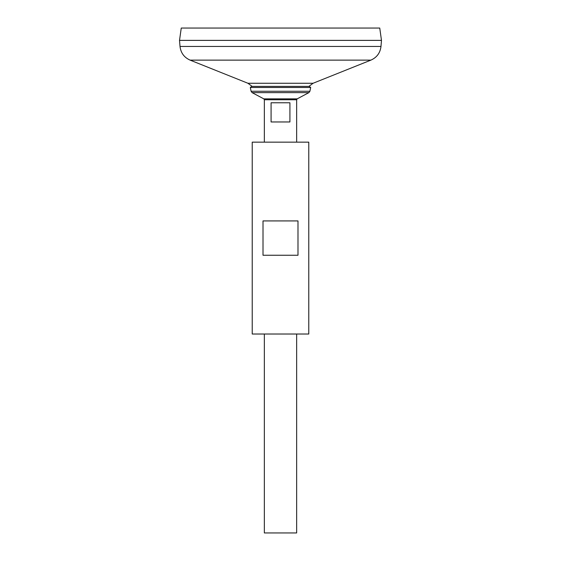 <?xml version="1.0" encoding="UTF-8"?>
<svg xmlns="http://www.w3.org/2000/svg" width="561" height="561" viewBox="0 0 561 561"><rect width="100%" height="100%" fill="white"/><g stroke="black" fill="none" stroke-linecap="round" stroke-linejoin="round"><path stroke-width="0.84" d="M180.018 46.451L380.982 46.451L381.48 40.392L179.52 40.392L180.018 46.451C180.796 52.916 184.162 57.481 190.116 60.132L247.927 83.259L252.113 86.394M179.52 40.371L381.48 40.371L379.748 28.05L181.252 28.05L179.52 40.371M264.343 334.019L264.343 532.95L296.657 532.95L296.657 334.019M264.343 142.157L264.343 99.746L296.657 99.746L296.657 142.157M289.918 102.775L289.918 121.961L271.082 121.961L271.082 102.775L289.918 102.775M250.318 87.481L310.682 87.481L309.293 86.394L251.707 86.394L250.318 87.481L251.083 91.254L252.113 92.635L263.81 98.855L264.343 99.746M308.774 142.157L252.226 142.157L252.226 334.019L308.774 334.019L308.774 142.157M263.011 220.922L263.011 255.255L297.989 255.255L297.989 220.922L263.011 220.922M247.927 83.259L313.073 83.259L308.887 86.394M190.116 60.132L370.884 60.132L313.073 83.259M263.81 98.855L297.19 98.855L296.657 99.746M252.113 92.635L308.887 92.635L297.19 98.855M251.083 91.254L309.917 91.254L308.887 92.635M380.982 46.451C380.204 52.916 376.838 57.481 370.884 60.132M309.917 91.254L310.682 87.481"/></g></svg>
